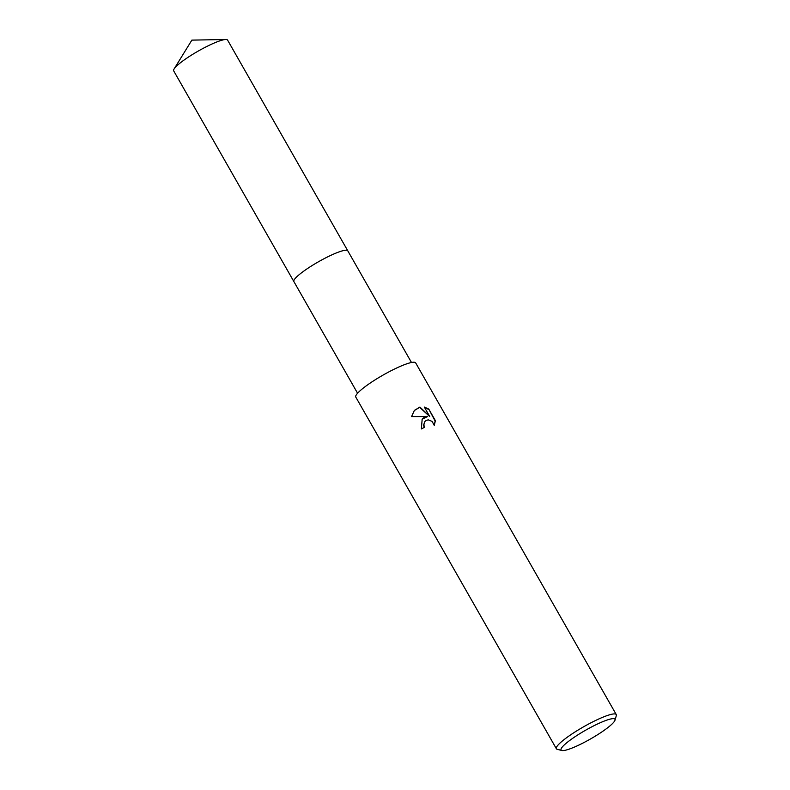 <?xml version="1.0" encoding="UTF-8"?>
<svg xmlns="http://www.w3.org/2000/svg" width="790" height="790" viewBox="0 0 790 790"><rect width="100%" height="100%" fill="white"/><g stroke="black" fill="none" stroke-linecap="round" stroke-linejoin="round"><path stroke-width="1.19" d="M293.92 281.645A31.037 5.017 -29.7 0 1 329.746 255.861A31.027 5.017 -29.7 0 1 347.788 250.835A31.037 5.017 -29.7 0 1 347.837 250.934A31.037 5.017 -29.7 0 0 329.746 255.861A31.027 5.017 -29.7 0 0 293.88 281.586A31.037 5.017 -29.7 0 1 295.262 278.386A31.037 5.017 -29.7 0 1 324.117 258.685A31.037 5.017 -29.7 0 1 347.788 250.825L411.481 362.501M423.726 417.752L427.528 416.577L411.58 416.567L414.365 410.435L419.925 407.048L429.73 416.528L424.339 407.077L428.763 409.062L435.409 420.715L434.233 425.375L432.12 421.406L428.338 419.885L426.432 420.3L424.961 421.425L423.815 424.911L424.536 427.301A34.474 5.569 150.3 0 0 421.366 428.94L422.176 419.115L423.726 417.752M561.828 750.5L557.236 749.305A34.474 5.569 -29.7 0 1 556.377 748.742A34.474 5.569 -29.7 0 1 596.233 720.174A34.474 5.569 -29.7 0 1 616.269 714.585A34.474 5.569 -29.7 0 1 616.319 715.612L615.005 720.164A31.027 5.017 -29.7 0 1 579.09 744.96A31.027 5.017 -29.7 0 1 561.828 750.5A31.027 5.017 -29.7 0 1 569.649 740.516A31.027 5.017 -29.7 0 1 596.924 724.282A31.027 5.017 -29.7 0 1 615.005 720.164M556.377 748.742L355.776 397.064A34.474 5.569 -29.7 0 1 395.632 368.496A34.474 5.569 -29.7 0 1 415.678 362.906L616.269 714.585M424.21 427.459L423.559 425.198L424.832 421.574M434.214 425.227L435.142 421.021L428.763 409.062M422.048 419.263L427.528 416.577M428.496 409.358L424.576 407.492M429.73 416.528L419.678 407.344L414.246 410.583M293.939 281.675A31.037 5.017 -29.7 0 1 293.87 281.576L173.681 70.853A31.027 5.017 -29.7 0 1 174.086 68.987A31.027 5.017 -29.7 0 1 175.074 67.663A31.027 5.017 -29.7 0 1 200.038 50.056A31.027 5.017 -29.7 0 1 225.772 39.5A31.027 5.017 -29.7 0 1 227.589 40.102L347.788 250.825M293.88 281.586L357.574 393.242M174.086 68.987L191.871 40.122L225.772 39.5"/></g></svg>

